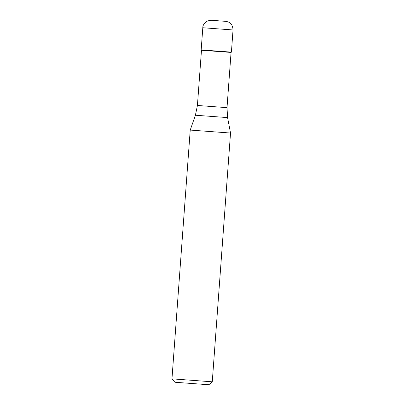 <?xml version="1.0" encoding="UTF-8"?>
<svg xmlns="http://www.w3.org/2000/svg" width="405" height="405" viewBox="0 0 405 405"><rect width="100%" height="100%" fill="white"/><g stroke="black" fill="none" stroke-linecap="round" stroke-linejoin="round"><path stroke-width="0.61" d="M201.477 50.255L197.422 105.472L227.013 107.644L231.068 52.432L201.477 50.261L201.179 49.916L231.412 52.134L201.179 49.916L202.809 27.742C202.708 25.237 204.343 22.948 207.724 20.888L211.223 20.25L226.385 21.409L228.136 21.931C231.154 23.07 232.789 25.748 233.037 29.965L202.809 27.742M227.585 117.592L230.531 133.037L190.228 130.081L195.402 115.233L227.585 117.592L227.013 107.644M174.904 382.254L208.858 384.75L174.904 382.254L171.963 378.847L212.266 381.809L230.531 133.042M231.068 52.432L231.412 52.134L233.037 29.965M197.422 105.472L195.402 115.233M171.963 378.847L190.228 130.081M208.858 384.75L212.266 381.809"/></g></svg>
